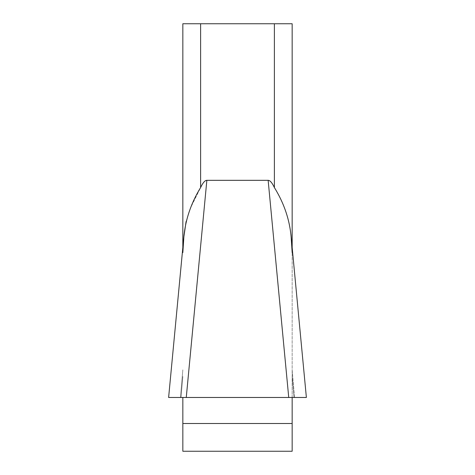<?xml version="1.0" encoding="UTF-8"?>
<svg xmlns="http://www.w3.org/2000/svg" width="475" height="475" viewBox="0 0 475 475"><rect width="100%" height="100%" fill="white"/><g stroke="black" fill="none" stroke-linecap="round" stroke-linejoin="round"><path stroke-width="0.36" stroke-dasharray="2.38 1.78" d="M186.093 221.534L190.428 208.127L200.616 187.572L200.616 23.75L182.839 23.75L182.839 247.416M294.553 397.474L292.161 369.853L292.161 252.593L292.161 369.853L294.553 397.474L306.351 397.474L292.161 397.474L292.161 369.853L292.161 451.25L182.839 451.25L182.839 397.474L181.017 397.474L182.839 376.479L181.017 397.474L168.649 397.474L180.447 397.474L182.839 369.853L180.447 397.474M292.161 252.593L292.161 23.75L274.384 23.75L274.384 187.572C283.913 203.08 289.495 219.509 291.127 236.853L292.161 252.593L292.161 247.416M182.839 252.593L183.873 236.853L168.649 397.474L183.873 236.853M200.616 23.75L274.384 23.75M168.619 397.474L186.265 397.474L206.851 180.328L268.149 180.328L288.735 397.474L306.381 397.474M206.851 180.328A146.496 17.777 -84.6 0 0 200.616 187.572M186.265 397.474L288.735 397.474L186.265 397.474M292.161 397.474L182.839 397.474M182.839 423.504L292.161 423.504M306.351 397.474L291.127 236.853L306.351 397.474M293.983 397.474L292.161 376.479L293.983 397.474M306.369 397.367L290.938 234.561M168.631 397.367L184.062 234.561"/><path stroke-width="0.71" d="M182.839 247.416L182.839 23.75L292.161 23.75L292.161 247.416M292.161 252.593L291.127 236.853C289.578 219.539 283.997 203.116 274.384 187.572A146.496 17.777 -95.4 0 0 268.149 180.328L206.851 180.328L186.265 397.474L182.839 397.474L182.839 451.25L292.161 451.25L292.161 397.474L168.619 397.474M200.616 23.75L200.616 187.572C191.087 203.08 185.505 219.509 183.873 236.853L186.093 221.534M183.873 236.853L182.839 252.593M306.381 397.474L288.735 397.474L268.149 180.328A146.496 17.777 -95.4 0 1 274.384 187.572L274.384 23.75M200.616 187.572A146.496 17.777 -84.6 0 1 206.851 180.328M182.839 397.474L168.649 397.474M306.345 397.474L292.161 397.474M294.553 397.474L180.447 397.474M292.161 423.504L182.839 423.504M168.631 397.367L184.062 234.561M306.369 397.367L290.938 234.561"/></g></svg>
